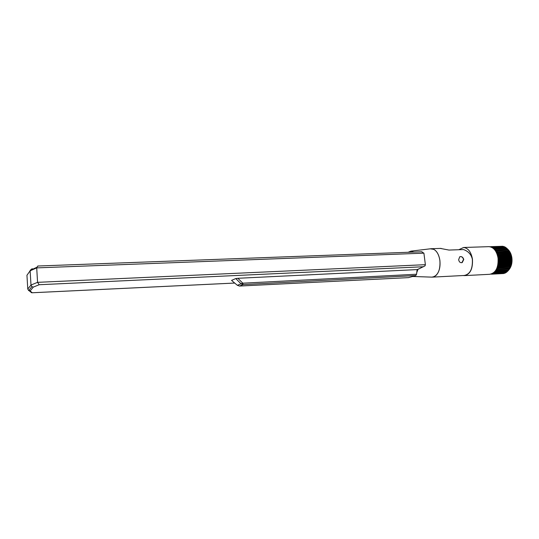 <?xml version="1.0" encoding="UTF-8"?>
<svg xmlns="http://www.w3.org/2000/svg" width="539" height="539" viewBox="0 0 539 539"><rect width="100%" height="100%" fill="white"/><g stroke="black" fill="none" stroke-linecap="round" stroke-linejoin="round"><path stroke-width="0.81" d="M461.862 262.688L463.506 259.555C462.988 257.413 461.835 256.443 460.07 256.638M458.649 259.697C459.161 262.089 460.353 263.039 462.24 262.547L463.762 259.488C462.994 257.143 461.66 256.234 459.754 256.766L458.649 259.697M431.187 248.708L431.483 248.708C435.815 249.314 438.625 253.236 439.912 260.465C440.444 270.167 437.938 275.719 432.399 277.134M440.37 248.418L448.933 250.062L463.513 249.564C468.243 251.208 471.187 254.395 472.339 259.131C472.844 268.799 470.149 274.243 464.261 275.469L432.662 277.113M430.317 248.816L433.807 249.348C436.981 251.208 438.995 254.92 439.864 260.465C440.498 268.368 438.699 273.731 434.474 276.554L431.867 277.134L412.571 276.467M408.117 252.286L410.927 251.147L413.75 252.077M434.919 250.069C437.52 252.225 439.177 255.695 439.891 260.472C440.525 267.074 439.224 272.074 436.004 275.463M235.759 278.562L231.541 280.401L237.362 285.306L241.021 283.797L235.759 278.562L237.867 278.286L242.786 283.184L416.559 274.243L417.112 269.594L237.867 278.286M420.157 268.321L417.112 269.594M417.968 269.345L416.748 272.653M423.903 253.155L36.665 267.883L30.13 270.814L26.95 275.261L27.779 289.045L30.992 285.037L37.562 282.342L425.379 264.683L423.903 253.155L421.606 251.807M31.437 269.749L32.212 268.665L30.164 270.322L30.13 270.814L30.992 285.037L31.895 286.64L28.675 290.575L27.779 289.045M30.164 270.322L36.679 267.391L37.562 282.342L39.199 284.727L33.337 287.085L31.895 286.64M417.994 269.338L425.035 265.862L425.379 264.683M33.337 287.085L30.11 290.959L28.675 290.575M30.11 290.959L32.273 292.751L30.413 291.767M36.679 267.391L38.04 266.037M26.95 275.261L28.419 273.212M416.559 274.243L415.798 275.557L243.062 284.592L239.471 286.054L408.434 277.632L415.798 275.557M242.786 283.184L241.021 283.797L243.062 284.592L242.786 283.184M239.471 286.054L237.362 285.306M494.997 249.213L495.664 249.193L495.139 249.395L494.896 248.432L506.66 248.028L494.896 248.432M507.59 249.739L507.522 248.843L495.685 249.186L507.522 248.843M507.536 249.092L508.23 249.712L495.934 250.251L495.745 249.254M508.412 250.797L508.317 249.793C510.177 251.767 511.356 254.401 511.868 257.696C512.434 262.621 511.457 266.637 508.951 269.736M497.201 251.201L509.045 250.864L496.527 251.053L496.534 250.211L508.257 249.712M498.413 253.66L510.258 253.317L497.773 253.343L497.854 252.38L509.645 251.942L508.978 251.713L509.045 250.864M497.854 252.38L497.187 252.151L497.254 251.289M510.217 253.215L509.571 252.899L509.692 252.043L497.901 252.481M499.255 256.456L511.093 256.092L499.255 256.456L498.676 255.985L498.885 255.028L510.689 254.563L510.069 254.172L510.258 253.317M498.885 255.028L498.272 254.63L498.454 253.768M511.066 255.985L510.473 255.513L510.723 254.671L498.919 255.136M499.687 259.441L511.504 259.057L499.687 259.441L499.181 258.835L499.525 257.932L511.336 257.447L510.783 256.908L511.093 256.092M499.525 257.932L498.979 257.393L499.282 256.571M511.498 258.942L510.992 258.343L511.356 257.561L499.538 258.046M499.68 262.473L511.484 262.062L499.68 262.473L499.276 261.765L499.741 260.957L511.551 260.452L511.087 259.798L511.504 259.057M499.741 260.957L499.282 260.303L499.693 259.555M511.491 261.947L511.08 261.253L511.551 260.566L499.741 261.078M499.249 265.404L511.019 264.966L499.249 265.404L498.952 264.636L499.518 263.962L511.322 263.423L510.965 262.688L511.484 262.062M499.518 263.962L499.168 263.221L499.673 262.587M511.046 264.858L510.75 264.097L511.309 263.537L499.498 264.076M498.4 268.092L510.143 267.62L498.4 268.092L498.218 267.297L498.871 266.785L510.669 266.226L510.426 265.451L511.019 264.966M498.871 266.785L498.636 266.003L499.222 265.511M510.19 267.519L510.009 266.738L510.635 266.333L498.838 266.893M497.18 270.403L508.897 269.898L497.18 270.403L497.12 269.608L509.611 268.725L509.496 267.944L510.143 267.62M497.834 269.298L497.713 268.516L498.359 268.186M458.804 249.725L463.607 247.489C468.162 248.075 471.106 251.949 472.44 259.104C472.952 268.887 470.23 274.391 464.268 275.631L463.163 275.523M488.388 246.673L488.981 246.653C493.67 247.226 496.688 251.026 498.043 258.053C498.555 267.661 495.739 273.078 489.607 274.304L464.766 275.604M494.418 249.483C496.668 251.464 498.09 254.374 498.696 258.215C499.276 263.618 498.157 267.87 495.341 270.989M506.727 248.519L507.132 248.789M489.991 246.754L501.89 246.283M491.049 246.64L502.847 246.269L490.84 246.977M492.026 246.835L503.83 246.471L492.026 246.835L491.615 247.293M492.99 247.192L504.733 246.801L492.99 247.192L492.484 247.664L492.1 246.862M493.926 247.711L505.683 247.313L493.926 247.711L493.401 248.095L493.064 247.233M497.787 269.392L509.611 268.725M496.453 271.387L508.216 270.794L496.392 271.461L496.587 270.389L497.126 270.484M495.658 272.235L507.415 271.636L495.597 272.296L495.846 271.272L496.392 271.461M494.809 272.943L506.545 272.343L494.735 272.997L495.045 272.02L495.597 272.296M493.906 273.502L505.636 272.896L493.832 273.542L494.196 272.626L494.735 272.997M492.969 273.906L504.686 273.293L492.895 273.927L493.306 273.084L493.832 273.542M492.006 274.149L503.716 273.536L491.932 274.162L492.188 273.697M490.908 274.149L502.739 273.596M492.511 247.805L493.219 247.778M489.675 246.707L490.025 246.694M508.796 269.904L508.216 270.477M503.972 246.828L503.83 246.471M504.949 247.334L504.807 246.835M505.885 247.994L505.75 247.361M506.761 248.796L506.66 248.028M508.957 269.817L508.944 268.846M508.216 270.794L508.223 269.931M507.415 271.636L507.462 270.901M506.545 272.343L506.633 271.737M505.636 272.896L505.744 272.424M492.538 273.522L492.895 273.927M497.713 268.516L509.496 267.944M494.829 248.371L494.29 248.674L494 247.758M491.373 247.185L491.123 246.653M423.519 266.738L39.199 284.727M32.273 292.751L234.687 283.049M30.096 290.959L29.059 290.103M47.216 265.666L48.018 265.633M495.792 250.049L507.563 249.631M496.527 251.006L508.304 250.581M497.187 252.077L508.978 251.646M497.773 253.249L509.571 252.804M498.272 254.509L510.076 254.058M498.683 255.843L510.487 255.378M498.999 257.231L510.804 256.753M499.208 258.659L511.019 258.168M499.323 260.108L511.127 259.603M499.33 261.556L511.134 261.044M499.229 262.998L511.033 262.473M499.026 264.406L510.824 263.867M498.723 265.761L510.521 265.215M498.326 267.054L510.116 266.495M497.834 268.267L509.618 267.694M494.917 272.175L495.328 272.155M495.712 271.454L496.291 271.42M496.453 270.591L508.216 270.005M497.12 269.608L508.89 269.028M498.225 267.324L510.015 266.765M498.642 266.05L510.44 265.498M498.966 264.703L510.77 264.164M499.195 263.308L510.992 262.776M499.316 261.873L511.12 261.354M499.33 260.425L511.14 259.919M499.242 258.976L511.053 258.477M499.053 257.541L510.857 257.056M498.764 256.14L510.568 255.675M498.373 254.799L510.17 254.341M497.888 253.519L509.685 253.074M497.322 252.326L509.112 251.888M494.155 248.519L494.613 248.499M493.273 247.96L493.623 247.953M431.483 248.708L441.124 248.391M410.927 251.147L431.166 248.708M29.328 290.878L31.599 292.744M32.077 292.771L234.708 283.063M37.75 266.017L422.017 251.767M47.048 265.673L48.032 265.626M463.607 247.489L488.981 246.653"/></g></svg>
